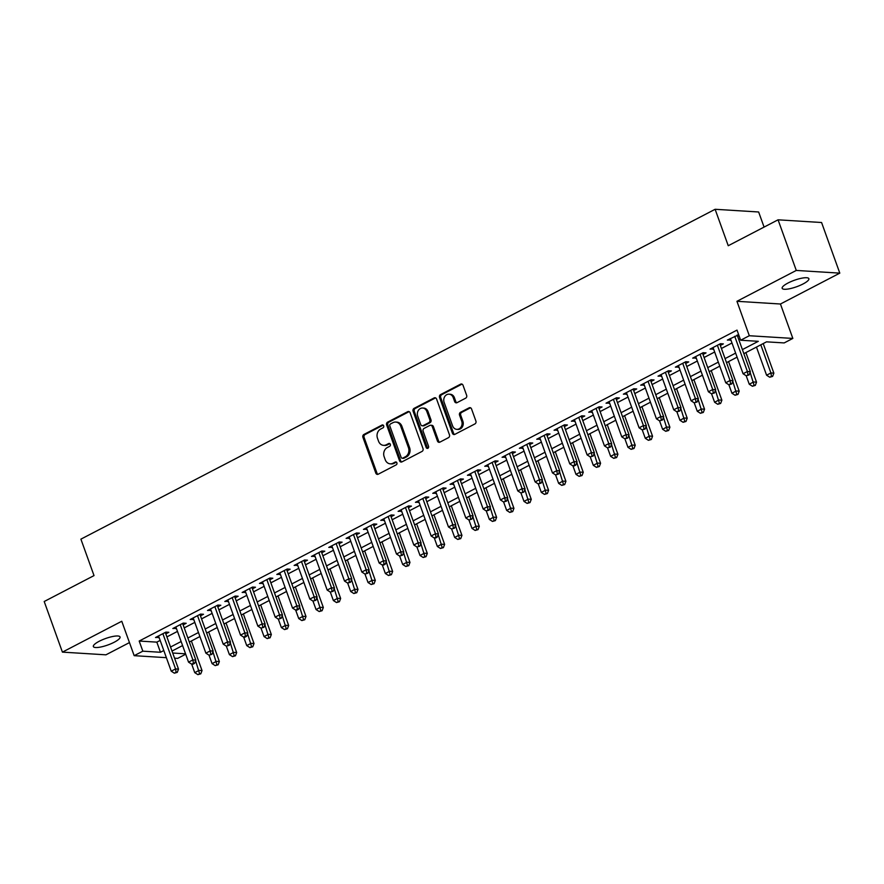 <?xml version="1.0" encoding="UTF-8"?>
<svg xmlns="http://www.w3.org/2000/svg" width="884" height="884" viewBox="0 0 884 884"><rect width="100%" height="100%" fill="white"/><g stroke="black" fill="none" stroke-linecap="round" stroke-linejoin="round"><path stroke-width="1.33" d="M383.678 425.834A1.525 1.293 -86.5 0 0 381.987 425.06L363.91 434.464A2.177 1.845 -86.5 0 0 362.926 437.337L375.811 473.106A2.177 1.845 -86.5 0 0 378.219 474.211L396.297 464.807A1.525 1.293 -86.5 0 0 395.292 462.034L392.949 463.249A6.962 5.901 -86.5 0 1 390.231 463.835A6.962 5.901 -86.5 0 1 385.225 459.713L384.153 456.73A6.962 5.901 -86.5 0 1 387.303 447.547L389.645 446.332A1.525 1.293 -86.5 0 0 388.64 443.547L386.297 444.762A6.962 5.901 -86.5 0 1 383.579 445.348A6.962 5.901 -86.5 0 1 378.562 441.238L377.49 438.254A6.962 5.901 -86.5 0 1 380.65 429.06L382.982 427.845A1.525 1.293 -86.5 0 0 383.678 425.834M787.987 283.035A14.188 3.425 160.2 0 0 782.163 288.306A14.188 3.425 160.2 0 0 803.037 283.974A14.188 3.425 160.2 0 0 808.871 278.692A14.188 3.425 160.2 0 0 787.987 283.035M99.185 641.287A14.188 3.425 160.2 0 0 93.361 646.569A14.188 3.425 160.2 0 0 114.235 642.226A14.188 3.425 160.2 0 0 120.058 636.955A14.188 3.425 160.2 0 0 99.185 641.287M465.658 398.176A2.177 1.845 -86.5 0 0 466.642 395.303L463.028 385.269A2.177 1.845 -86.5 0 0 460.608 384.164L440.541 394.607A2.177 1.845 -86.5 0 0 439.547 397.48L452.431 433.259A2.177 1.845 -86.5 0 0 454.851 434.353L474.918 423.922A2.177 1.845 -86.5 0 0 475.901 421.049L471.537 408.927A2.177 1.845 -86.5 0 0 469.128 407.822L460.531 412.287A2.177 1.845 -86.5 0 0 459.547 415.16L461.713 421.171A5.823 4.928 -86.5 0 1 456.807 429.348A5.823 4.928 -86.5 0 1 452.608 425.9L444.133 402.353A5.823 4.928 -86.5 0 1 449.039 394.176A5.823 4.928 -86.5 0 1 453.238 397.623L454.641 401.546A2.177 1.845 -86.5 0 0 457.061 402.651L465.658 398.176M778.064 219.818L821.579 222.514L839.8 273.134L796.285 270.438L778.064 219.818L728.239 245.73L715.123 209.287L80.897 539.152L94.024 575.594L44.2 601.507L62.421 652.127L121.771 621.253L134.169 655.674L142.832 651.176L139.186 641.044L737.013 330.108L740.659 340.229L749.323 335.732L792.837 338.428L784.174 342.926L766.538 341.843L743.842 353.644M796.285 270.438L736.936 301.3L749.323 335.732M410.132 412.784A2.177 1.845 -86.5 0 0 407.712 411.679L387.634 422.121A2.177 1.845 -86.5 0 0 386.651 424.994L399.535 460.763A2.177 1.845 -86.5 0 0 401.955 461.868L422.022 451.426A2.177 1.845 -86.5 0 0 423.005 448.564L410.132 412.784M414.088 408.364L434.154 397.922A2.177 1.845 -86.5 0 1 436.574 399.027L449.459 434.806A2.177 1.845 -86.5 0 1 448.464 437.679L439.878 442.144A2.177 1.845 -86.5 0 1 437.458 441.039L432.243 426.53A2.177 1.845 -86.5 0 0 429.823 425.425L424.121 428.386A2.177 1.845 -86.5 0 0 423.138 431.259L428.574 446.365A1.525 1.293 -86.5 0 1 426.198 447.602L413.104 411.237A2.177 1.845 -86.5 0 1 414.088 408.364L415.259 408.441L435.337 397.999L434.154 397.922M62.421 652.127L105.936 654.823L129.451 642.591M165.816 633.872L168.844 632.292L165.905 632.115L155.507 637.519L159.065 637.386M183.143 624.855L186.181 623.286L183.231 623.098L172.844 628.513L176.391 628.369M200.469 615.85L203.508 614.269L200.569 614.093L190.171 619.496L193.718 619.364M217.807 606.833L220.834 605.253L217.895 605.076L207.497 610.479L211.044 610.347M235.133 597.827L238.161 596.247L235.221 596.059L224.823 601.474L228.381 601.33M252.459 588.81L255.487 587.23L252.548 587.053L242.15 592.457L245.708 592.324M269.786 579.793L272.813 578.224L269.874 578.037L259.476 583.44L263.034 583.307M287.112 570.788L290.151 569.208L287.212 569.02L276.814 574.434L280.361 574.302M304.439 561.771L307.477 560.191L304.538 560.014L294.14 565.417L297.687 565.285M321.776 552.754L324.804 551.185L321.864 550.997L311.466 556.412L315.013 556.268M339.102 543.748L342.13 542.168L339.191 541.991L328.793 547.395L332.351 547.262M356.429 534.732L359.457 533.151L356.517 532.975L346.119 538.378L349.677 538.245M373.755 525.726L376.794 524.146L373.844 523.958L363.457 529.372L367.004 529.229M391.082 516.709L394.12 515.129L391.181 514.952L380.783 520.356L384.33 520.223M408.419 507.692L411.447 506.123L408.507 505.935L398.109 511.339L401.656 511.206M425.745 498.687L428.773 497.106L425.834 496.918L415.436 502.333L418.994 502.2M443.072 489.67L446.1 488.09L443.16 487.913L432.762 493.316L436.32 493.184M460.398 480.653L463.426 479.084L460.487 478.896L450.089 484.31L453.647 484.167M477.725 471.647L480.763 470.067L477.824 469.89L467.426 475.294L470.973 475.161M495.051 462.63L498.09 461.05L495.151 460.873L484.752 466.277L488.299 466.144M512.389 453.614L515.416 452.044L512.477 451.857L502.079 457.271L505.626 457.127M529.715 444.608L532.743 443.028L529.803 442.851L519.405 448.254L522.963 448.122M547.041 435.591L550.069 434.011L547.13 433.834L536.732 439.238L540.29 439.105M564.368 426.585L567.406 425.005L564.456 424.817L554.069 430.232L557.616 430.088M581.694 417.568L584.733 415.988L581.794 415.812L571.395 421.215L574.943 421.082M599.032 408.552L602.059 406.983L599.12 406.795L588.722 412.198L592.269 412.066M616.358 399.546L619.386 397.966L616.446 397.778L606.048 403.192L609.606 403.06M633.684 390.529L636.712 388.949L633.773 388.772L623.375 394.176L626.933 394.043M651.011 381.512L654.049 379.943L651.099 379.755L640.712 385.17L644.259 385.026M668.337 372.507L671.376 370.926L668.437 370.75L658.039 376.153L661.586 376.02M685.664 363.49L688.702 361.91L685.763 361.733L675.365 367.136L678.912 367.004M703.001 354.484L706.029 352.904L703.089 352.716L692.691 358.131L696.238 357.987M720.327 345.467L723.355 343.887L720.416 343.71L710.018 349.114L713.576 348.981M139.186 641.044L156.833 642.138L160.148 640.414M166.91 636.9L177.485 631.397M184.237 627.883L194.811 622.391M201.563 618.877L212.138 613.374M218.889 609.861L229.464 604.358M236.216 600.855L246.791 595.352M253.553 591.838L264.128 586.335M270.88 582.821L281.455 577.329M288.206 573.815L298.781 568.313M305.532 564.799L316.107 559.296M322.859 555.782L333.434 550.29M340.185 546.776L350.76 541.273M357.523 537.759L368.098 532.256M374.849 528.754L385.424 523.251M392.176 519.737L402.75 514.234M409.502 510.72L420.077 505.217M426.828 501.714L437.403 496.211M444.166 492.697L454.741 487.194M461.492 483.681L472.067 478.189M478.819 474.675L489.393 469.172M496.145 465.658L506.72 460.155M513.471 456.641L524.046 451.149M530.798 447.636L541.373 442.133M548.135 438.619L558.71 433.116M565.462 429.613L576.036 424.11M582.788 420.596L593.363 415.093M600.114 411.579L610.689 406.087M617.441 402.574L628.016 397.071M634.778 393.557L645.353 388.054M652.105 384.54L662.68 379.048M669.431 375.534L680.006 370.031M686.757 366.517L697.332 361.015M704.084 357.512L714.659 352.009M721.41 348.495L731.985 342.992M738.748 339.478L740.129 338.76M738.692 334.749L727.344 340.097L730.902 339.964M737.654 336.45L739.046 335.732M764.074 227.089L758.638 211.983L715.123 209.287M736.936 301.3L780.45 304.008L839.8 273.134M780.45 304.008L792.837 338.428M185.695 654.215L177.684 658.381L174.568 658.182M742.383 349.6L758.306 341.323L740.659 340.229M142.832 651.176L160.468 652.27L163.794 650.536M170.546 647.022L181.121 641.53M187.883 638.016L198.458 632.513M205.21 628.999L215.784 623.496M222.536 619.982L233.111 614.49M239.862 610.977L250.437 605.474M257.189 601.96L267.764 596.457M274.526 592.954L285.101 587.451M291.853 583.937L302.427 578.434M309.179 574.92L319.754 569.418M326.505 565.915L337.08 560.412M343.832 556.898L354.407 551.395M361.158 547.881L371.733 542.389M378.496 538.875L389.071 533.372M395.822 529.859L406.397 524.356M413.148 520.842L423.723 515.35M430.475 511.836L441.05 506.333M447.801 502.819L458.376 497.316M465.139 493.813L475.714 488.311M482.465 484.797L493.04 479.294M499.791 475.78L510.366 470.288M517.118 466.774L527.693 461.271M534.444 457.757L545.019 452.254M551.771 448.74L562.346 443.249M569.108 439.735L579.683 434.232M586.435 430.718L597.009 425.215M603.761 421.712L614.336 416.209M621.087 412.695L631.662 407.192M638.414 403.679L648.989 398.176M655.751 394.673L666.326 389.17M673.078 385.656L683.652 380.153M690.404 376.639L700.979 371.147M707.73 367.633L718.305 362.131M725.057 358.617L735.632 353.114M166.369 657.674L134.169 655.674M172.712 653.022L185.552 653.817M737.09 357.158L726.515 362.65M719.764 366.164L709.189 371.667M702.426 375.181L691.852 380.684M685.1 384.197L674.525 389.689M667.774 393.203L657.199 398.706M650.447 402.22L639.872 407.723M633.121 411.226L622.546 416.729M615.794 420.243L605.22 425.745M598.457 429.259L587.882 434.751M581.131 438.265L570.556 443.768M563.804 447.282L553.229 452.785M546.478 456.299L535.903 461.791M529.151 465.304L518.577 470.807M511.814 474.321L501.239 479.824M494.488 483.327L483.913 488.83M477.161 492.344L466.586 497.847M459.835 501.361L449.26 506.852M442.508 510.366L431.933 515.869M425.182 519.383L414.607 524.886M407.844 528.4L397.27 533.892M390.518 537.406L379.943 542.909M373.192 546.423L362.617 551.925M355.865 555.439L345.29 560.931M338.539 564.445L327.964 569.948M321.201 573.462L310.627 578.965M303.875 582.468L293.3 587.971M286.549 591.484L275.974 596.987M269.222 600.501L258.647 605.993M251.896 609.507L241.321 615.01M234.569 618.524L223.995 624.027M217.232 627.541L206.657 633.032M199.906 636.546L189.331 642.049M182.579 645.563L172.004 651.066M156.833 642.138L160.468 652.27M158.446 637.707L157.938 636.259M175.783 628.69L175.264 627.253M193.11 619.684L192.59 618.236M210.436 610.667L209.917 609.22M227.763 601.65L227.243 600.214M245.089 592.645L244.57 591.197M262.426 583.628L261.907 582.191M279.753 574.611L279.233 573.175M297.079 565.605L296.56 564.158M314.406 556.588L313.886 555.152M331.732 547.572L331.213 546.135M349.058 538.566L348.55 537.118M366.396 529.549L365.877 528.113M383.722 520.543L383.203 519.096M401.049 511.527L400.529 510.079M418.375 502.51L417.856 501.073M435.702 493.504L435.182 492.057M453.039 484.487L452.52 483.051M470.365 475.47L469.846 474.034M487.692 466.465L487.172 465.017M505.018 457.448L504.499 456.011M522.345 448.442L521.825 446.995M539.682 439.425L539.163 437.978M557.008 430.409L556.489 428.972M574.335 421.403L573.815 419.955M591.661 412.386L591.142 410.949M608.988 403.369L608.468 401.933M626.314 394.363L625.795 392.916M643.651 385.347L643.132 383.91M660.978 376.33L660.459 374.893M678.304 367.324L677.785 365.877M695.631 358.307L695.111 356.871M712.957 349.302L712.438 347.854M730.294 340.285L729.775 338.837M383.579 445.348L384.75 445.425A6.962 5.901 -86.5 0 0 387.479 444.84L386.297 444.762M388.64 443.547L389.811 443.613L387.479 444.84M390.231 463.835L391.413 463.912A6.962 5.901 -86.5 0 0 394.131 463.315L392.949 463.249M395.292 462.034L396.463 462.1L394.131 463.315M381.987 425.06L383.159 425.138L365.092 434.53A2.177 1.845 -86.5 0 0 364.097 437.403L376.982 473.183A2.177 1.845 -86.5 0 0 377.965 474.321M409.137 411.646A2.177 1.845 -86.5 0 0 408.883 411.756L388.816 422.198A2.177 1.845 -86.5 0 0 387.833 425.06L400.706 460.84A2.177 1.845 -86.5 0 0 401.69 461.978M390.507 423.933A1.525 1.293 -86.5 0 0 389.822 425.944L401.126 457.337A1.525 1.293 -86.5 0 0 402.817 458.111L405.281 456.829A6.962 5.901 -86.5 0 0 408.441 447.636L400.706 426.176A6.962 5.901 -86.5 0 0 395.701 422.055A6.962 5.901 -86.5 0 0 392.982 422.651L390.507 423.933M402.22 458.243L403.402 458.321A1.525 1.293 -86.5 0 0 403.999 458.188L402.817 458.111M395.701 422.055L396.872 422.132A6.962 5.901 -86.5 0 1 401.888 426.254L409.612 447.713A6.962 5.901 -86.5 0 1 406.463 456.906L403.999 458.188M430.674 425.237L431.845 425.314A2.177 1.845 -86.5 0 1 433.414 426.607L438.641 441.116A2.177 1.845 -86.5 0 0 439.624 442.254M415.259 408.441A2.177 1.845 -86.5 0 0 414.276 411.314L427.37 447.68A1.525 1.293 -86.5 0 0 427.889 448.376M426.817 411.48A5.823 4.928 -86.5 0 0 422.629 408.032A5.823 4.928 -86.5 0 0 417.723 416.209L420.707 424.508A2.177 1.845 -86.5 0 0 423.127 425.613L428.817 422.64A2.177 1.845 -86.5 0 0 429.812 419.778L426.817 411.48L428 411.546A5.823 4.928 -86.5 0 0 423.812 408.099L422.629 408.032M422.276 425.79L423.447 425.867A2.177 1.845 -86.5 0 0 424.298 425.679L423.127 425.613M428 411.546L430.983 419.845A2.177 1.845 -86.5 0 1 430 422.718L424.298 425.679M449.039 394.176L450.221 394.242A5.823 4.928 -86.5 0 1 454.409 397.689L455.824 401.612A2.177 1.845 -86.5 0 0 456.807 402.75M456.807 429.348L457.978 429.425A5.823 4.928 -86.5 0 0 462.884 421.248L461.713 421.171M470.553 407.789A2.177 1.845 -86.5 0 0 470.299 407.889L461.713 412.364A2.177 1.845 -86.5 0 0 460.719 415.237L462.884 421.248M462.045 384.131A2.177 1.845 -86.5 0 0 461.779 384.242L441.713 394.684A2.177 1.845 -86.5 0 0 440.729 397.557L453.603 433.326A2.177 1.845 -86.5 0 0 454.597 434.464M191.706 664.171L194.745 672.636L199.088 670.381L202.027 670.558L191.375 640.988M199.607 673.741L197.883 674.647L200.79 673.818L199.607 673.741L195.596 660.702M197.883 674.647L194.745 672.636M202.027 670.558L200.79 673.818M162.877 633.695L175.562 668.923L171.231 671.177L158.545 635.95M165.297 632.436L178.502 669.111L175.562 668.923L176.093 672.282L174.358 673.188L177.264 672.359L176.093 672.282M177.264 672.359L178.502 669.111M171.231 671.177L174.358 673.188M193.198 617.916L205.884 653.154L209.011 655.166L211.928 654.337L209.011 655.166L212.083 663.619L216.414 661.365L219.354 661.552L208.701 631.972M216.945 664.735L215.21 665.63L218.116 664.801L216.945 664.735L212.922 651.685M215.21 665.63L212.083 663.619M219.354 661.552L218.116 664.801M210.525 608.91L223.21 644.138L226.337 646.149L229.254 645.32L226.337 646.149L229.409 654.613L233.741 652.359L236.68 652.536L226.028 622.966M234.271 655.718L232.536 656.624L235.442 655.795L234.271 655.718L230.249 642.679M232.536 656.624L229.409 654.613M236.68 652.536L235.442 655.795M243.686 637.132L246.735 645.596L251.067 643.342L254.006 643.53L243.365 613.949M251.597 646.701L249.863 647.607L252.769 646.779L251.597 646.701L247.586 633.662M249.863 647.607L246.735 645.596M254.006 643.53L252.769 646.779M245.188 590.877L257.874 626.115L261.001 628.126L263.907 627.297L261.001 628.126L264.062 636.579L268.393 634.325L271.333 634.513L260.692 604.932M268.924 637.696L267.189 638.591L270.106 637.762L268.924 637.696L264.913 624.645M267.189 638.591L264.062 636.579M271.333 634.513L270.106 637.762M180.203 624.679L192.889 659.906L188.557 662.16L175.872 626.933M182.623 623.419L195.828 660.094L192.889 659.906L193.419 663.276L191.684 664.171L192.867 664.249L194.59 663.343L193.419 663.276M194.59 663.343L195.828 660.094M188.557 662.16L191.684 664.171M205.884 653.154L210.215 650.9L213.155 651.077L199.95 614.402M197.53 615.662L210.215 650.9L210.746 654.259M211.928 654.337L213.155 651.077M223.21 644.138L227.542 641.883L230.481 642.071L217.287 605.396M214.856 606.656L227.542 641.883L228.072 645.243M229.254 645.32L230.481 642.071M232.194 597.639L244.868 632.867L240.536 635.121L227.862 599.893M234.614 596.38L247.818 633.054L244.868 632.867L245.398 636.237L243.675 637.132L244.846 637.209L246.581 636.303L245.398 636.237M246.581 636.303L247.818 633.054M240.536 635.121L243.675 637.132M262.515 581.871L275.2 617.098L278.327 619.109L281.234 618.281L278.327 619.109L281.388 627.574L285.72 625.319L288.67 625.496L278.018 595.926M286.25 628.679L284.526 629.585L287.433 628.756L286.25 628.679L282.239 615.64M284.526 629.585L281.388 627.574M288.67 625.496L287.433 628.756M257.874 626.115L262.205 623.861L265.145 624.038L251.94 587.374M249.52 588.622L262.205 623.861L262.736 627.22M263.907 627.297L265.145 624.038M295.676 610.104L298.726 618.557L303.057 616.303L305.997 616.491L295.344 586.91M303.588 619.662L301.853 620.568L304.759 619.739L303.588 619.662L299.566 606.623M301.853 620.568L298.726 618.557M305.997 616.491L304.759 619.739M275.2 617.098L279.532 614.844L282.471 615.032L269.266 578.357M266.846 579.617L279.532 614.844L280.062 618.214M281.234 618.281L282.471 615.032M297.168 563.837L309.853 599.076L312.98 601.087L315.897 600.258L312.98 601.087L316.052 609.54L320.384 607.297L323.323 607.474L312.671 577.893M320.914 610.656L319.179 611.551L322.085 610.722L320.914 610.656L316.892 597.617M319.179 611.551L316.052 609.54M323.323 607.474L322.085 610.722M284.173 570.6L296.858 605.838L292.527 608.081L279.841 572.854M286.593 569.34L299.798 606.015L296.858 605.838L297.389 609.198L295.654 610.093L296.836 610.17L298.56 609.275L297.389 609.198M298.56 609.275L299.798 606.015M292.527 608.081L295.654 610.093M314.494 554.832L327.179 590.059L330.318 592.07L333.224 591.241L330.318 592.07L333.378 600.534L337.71 598.28L340.649 598.457L329.997 568.887M338.24 601.639L336.506 602.545L339.412 601.717L338.24 601.639L334.229 588.6M336.506 602.545L333.378 600.534M340.649 598.457L339.412 601.717M309.853 599.076L314.185 596.822L317.124 596.998L303.919 560.334M301.499 561.594L314.185 596.822L314.715 600.181M315.897 600.258L317.124 596.998M347.666 583.064L350.705 591.518L355.036 589.263L357.976 589.451L347.335 559.87M355.567 592.634L353.832 593.529L356.749 592.7L355.567 592.634L351.556 579.584M353.832 593.529L350.705 591.518M357.976 589.451L356.749 592.7M327.179 590.059L331.511 587.805L334.45 587.993L321.257 551.318M318.837 552.577L331.511 587.805L332.041 591.175M333.224 591.241L334.45 587.993M349.158 536.809L361.843 572.036L364.97 574.048L367.877 573.219L364.97 574.048L368.031 582.512L372.363 580.258L375.302 580.434L364.661 550.865M372.893 583.617L371.158 584.523L374.076 583.694L372.893 583.617L368.882 570.578M371.158 584.523L368.031 582.512M375.302 580.434L374.076 583.694M336.163 543.561L348.849 578.799L344.517 581.053L331.832 545.815M338.583 542.301L351.788 578.976L348.849 578.799L349.379 582.158L347.644 583.064L350.55 582.236L349.379 582.158M350.55 582.236L351.788 578.976M344.517 581.053L347.644 583.064M382.319 565.031L385.358 573.495L389.7 571.241L392.64 571.418L381.987 541.848M390.22 574.6L388.496 575.506L391.402 574.677L390.22 574.6L386.209 561.561M388.496 575.506L385.358 573.495M392.64 571.418L391.402 574.677M361.843 572.036L366.175 569.782L369.114 569.97L355.909 533.295M353.489 534.555L366.175 569.782L366.705 573.141M367.877 573.219L369.114 569.97M383.811 518.775L396.496 554.014L399.623 556.025L402.54 555.196L399.623 556.025L402.695 564.478L407.027 562.224L409.966 562.412L399.314 532.831M407.557 565.594L405.822 566.489L408.728 565.661L407.557 565.594L403.535 552.544M405.822 566.489L402.695 564.478M409.966 562.412L408.728 565.661M370.816 525.538L383.501 560.765L379.17 563.02L366.484 527.792M373.236 524.278L386.441 560.953L383.501 560.765L384.032 564.136L382.297 565.031L383.479 565.108L385.203 564.202L384.032 564.136M385.203 564.202L386.441 560.953M379.17 563.02L382.297 565.031M401.137 509.77L413.822 544.997L416.95 547.008L419.867 546.179L416.95 547.008L420.022 555.472L424.353 553.218L427.292 553.395L416.64 523.825M424.884 556.577L423.149 557.484L426.055 556.655L424.884 556.577L420.872 543.538M423.149 557.484L420.022 555.472M427.292 553.395L426.055 556.655M396.496 554.014L400.828 551.76L403.767 551.936L390.562 515.261M388.142 516.521L400.828 551.76L401.358 555.119M402.54 555.196L403.767 551.936M434.298 538.002L437.348 546.456L441.68 544.201L444.619 544.389L433.978 514.808M442.21 547.561L440.475 548.467L443.381 547.638L442.21 547.561L438.199 534.522M440.475 548.467L437.348 546.456M444.619 544.389L443.381 547.638M413.822 544.997L418.154 542.743L421.093 542.931L407.9 506.256M405.469 507.515L418.154 542.743L418.684 546.113M419.867 546.179L421.093 542.931M435.801 491.736L448.486 526.974L451.613 528.986L454.52 528.157L451.613 528.986L454.674 537.439L459.006 535.185L461.945 535.372L451.304 505.792M459.536 538.555L457.802 539.45L460.719 538.621L459.536 538.555L455.525 525.505M457.802 539.45L454.674 537.439M461.945 535.372L460.719 538.621M422.806 498.499L435.481 533.737L431.149 535.98L418.475 500.753M425.226 497.239L438.431 533.914L435.481 533.737L436.011 537.096L434.287 537.991L435.458 538.069L437.193 537.163L436.011 537.096M437.193 537.163L438.431 533.914M431.149 535.98L434.287 537.991M453.127 482.73L465.813 517.958L468.94 519.969L471.846 519.14L468.94 519.969L472.001 528.433L476.332 526.179L479.283 526.356L468.631 496.786M476.863 529.538L475.139 530.444L478.045 529.615L476.863 529.538L472.852 516.499M475.139 530.444L472.001 528.433M479.283 526.356L478.045 529.615M448.486 526.974L452.818 524.72L455.757 524.897L442.553 488.233M440.133 489.493L452.818 524.72L453.348 528.079M454.52 528.157L455.757 524.897M486.288 510.963L489.338 519.416L493.67 517.162L496.609 517.35L485.957 487.769M494.2 520.532L492.465 521.427L495.372 520.599L494.2 520.532L490.178 507.482M492.465 521.427L489.338 519.416M496.609 517.35L495.372 520.599M465.813 517.958L470.144 515.703L473.084 515.891L459.879 479.216M457.459 480.476L470.144 515.703L470.675 519.074M471.846 519.14L473.084 515.891M487.78 464.708L500.466 499.935L503.593 501.946L506.51 501.118L503.593 501.946L506.665 510.399L510.996 508.156L513.936 508.333L503.283 478.752M511.527 511.516L509.792 512.411L512.698 511.593L511.527 511.516L507.504 498.477M509.792 512.411L506.665 510.399M513.936 508.333L512.698 511.593M474.785 471.459L487.471 506.698L483.139 508.952L470.454 473.713M477.205 470.2L490.41 506.875L487.471 506.698L488.001 510.057L486.266 510.963L489.172 510.134L488.001 510.057M489.172 510.134L490.41 506.875M483.139 508.952L486.266 510.963M505.107 455.691L517.792 490.918L520.93 492.929L523.836 492.101L520.93 492.929L523.991 501.394L528.323 499.14L531.262 499.316L520.61 469.747M528.853 502.499L527.118 503.405L530.024 502.576L528.853 502.499L524.842 489.46M527.118 503.405L523.991 501.394M531.262 499.316L530.024 502.576M500.466 499.935L504.797 497.681L507.736 497.869L494.532 461.194M492.112 462.454L504.797 497.681L505.328 501.04M506.51 501.118L507.736 497.869M538.279 483.924L541.317 492.377L545.649 490.123L548.588 490.311L537.947 460.73M546.179 493.493L544.445 494.388L547.362 493.559L546.179 493.493L542.168 480.443M544.445 494.388L541.317 492.377M548.588 490.311L547.362 493.559M517.792 490.918L522.124 488.664L525.063 488.852L511.869 452.177M509.449 453.437L522.124 488.664L522.654 492.034M523.836 492.101L525.063 488.852M539.77 437.668L552.456 472.896L555.583 474.907L558.489 474.078L555.583 474.907L558.644 483.371L562.975 481.117L565.915 481.294L555.274 451.724M563.506 484.476L561.771 485.382L564.688 484.554L563.506 484.476L559.495 471.437M561.771 485.382L558.644 483.371M565.915 481.294L564.688 484.554M526.776 444.42L539.461 479.658L535.129 481.913L522.444 446.674M529.196 443.16L542.4 479.835L539.461 479.658L539.991 483.018L538.257 483.924L541.163 483.095L539.991 483.018M541.163 483.095L542.4 479.835M535.129 481.913L538.257 483.924M572.931 465.89L575.97 474.354L580.313 472.1L583.252 472.288L572.6 442.707M580.843 475.459L579.108 476.365L582.015 475.537L580.843 475.459L576.821 462.42M579.108 476.365L575.97 474.354M583.252 472.288L582.015 475.537M552.456 472.896L556.787 470.642L559.727 470.829L546.522 434.154M544.102 435.414L556.787 470.642L557.318 474.001M558.489 474.078L559.727 470.829M574.423 419.635L587.109 454.873L590.236 456.884L593.153 456.056L590.236 456.884L593.308 465.338L597.639 463.083L600.579 463.271L589.926 433.69M598.17 466.454L596.435 467.349L599.341 466.52L598.17 466.454L594.147 453.404M596.435 467.349L593.308 465.338M600.579 463.271L599.341 466.52M561.428 426.397L574.114 461.625L569.782 463.879L557.097 428.652M563.848 425.138L577.053 461.813L574.114 461.625L574.644 464.995L572.909 465.89L574.092 465.967L575.816 465.061L574.644 464.995M575.816 465.061L577.053 461.813M569.782 463.879L572.909 465.89M591.75 410.629L604.435 445.856L607.562 447.868L610.479 447.039L607.562 447.868L610.634 456.332L614.966 454.078L617.905 454.254L607.253 424.685M615.496 457.437L613.761 458.343L616.667 457.514L615.496 457.437L611.485 444.398M613.761 458.343L610.634 456.332M617.905 454.254L616.667 457.514M587.109 454.873L591.44 452.619L594.38 452.796L581.175 416.132M578.755 417.381L591.44 452.619L591.971 455.978M593.153 456.056L594.38 452.796M624.911 438.862L627.96 447.315L632.292 445.061L635.231 445.249L624.59 415.668M632.822 448.42L631.088 449.326L633.994 448.497L632.822 448.42L628.811 435.381M631.088 449.326L627.96 447.315M635.231 445.249L633.994 448.497M604.435 445.856L608.767 443.602L611.706 443.79L598.512 407.115M596.081 408.375L608.767 443.602L609.297 446.972M610.479 447.039L611.706 443.79M626.413 392.595L639.099 427.834L642.226 429.845L645.132 429.016L642.226 429.845L645.287 438.298L649.618 436.055L652.558 436.232L641.917 406.651M650.149 439.414L648.414 440.309L651.331 439.481L650.149 439.414L646.138 426.375M648.414 440.309L645.287 438.298M652.558 436.232L651.331 439.481M613.419 399.358L626.104 434.596L621.761 436.84L609.087 401.612M615.839 398.098L629.043 434.773L626.104 434.596L626.623 437.956L624.9 438.851L627.806 438.033L626.623 437.956M627.806 438.033L629.043 434.773M621.761 436.84L624.9 438.851M643.74 383.59L656.425 418.817L659.552 420.828L662.459 419.999L659.552 420.828L662.613 429.293L666.945 427.038L669.895 427.215L659.243 397.645M667.475 430.397L665.751 431.304L668.658 430.475L667.475 430.397L663.464 417.358M665.751 431.304L662.613 429.293M669.895 427.215L668.658 430.475M639.099 427.834L643.43 425.58L646.37 425.757L633.165 389.093M630.745 390.352L643.43 425.58L643.961 428.939M645.132 429.016L646.37 425.757M676.901 411.822L679.951 420.276L684.282 418.022L687.222 418.209L676.569 388.628M684.813 421.392L683.078 422.287L685.984 421.458L684.813 421.392L680.791 408.342M683.078 422.287L679.951 420.276M687.222 418.209L685.984 421.458M656.425 418.817L660.757 416.563L663.696 416.751L650.491 380.076M648.071 381.336L660.757 416.563L661.287 419.933M662.459 419.999L663.696 416.751M678.393 365.567L691.078 400.795L694.205 402.806L697.122 401.977L694.205 402.806L697.277 411.27L701.609 409.016L704.548 409.193L693.896 379.623M702.139 412.375L700.404 413.281L703.31 412.452L702.139 412.375L698.117 399.336M700.404 413.281L697.277 411.27M704.548 409.193L703.31 412.452M665.398 372.319L678.083 407.557L673.752 409.811L661.066 374.573M667.818 371.059L681.023 407.734L678.083 407.557L678.614 410.916L676.879 411.822L679.785 410.994L678.614 410.916M679.785 410.994L681.023 407.734M673.752 409.811L676.879 411.822M695.719 356.55L708.404 391.778L711.543 393.789L714.449 392.96L711.543 393.789L714.604 402.253L718.935 399.999L721.874 400.176L711.222 370.606M719.466 403.358L717.731 404.264L720.637 403.435L719.466 403.358L715.454 390.319M717.731 404.264L714.604 402.253M721.874 400.176L720.637 403.435M691.078 400.795L695.41 398.54L698.349 398.728L685.144 362.053M682.724 363.313L695.41 398.54L695.94 401.9M697.122 401.977L698.349 398.728M728.891 384.783L731.93 393.236L736.261 390.982L739.201 391.17L728.56 361.589M736.792 394.352L735.057 395.247L737.974 394.419L736.792 394.352L732.781 381.302M735.057 395.247L731.93 393.236M739.201 391.17L737.974 394.419M708.404 391.778L712.736 389.524L715.686 389.711L702.482 353.036M700.062 354.296L712.736 389.524L713.266 392.894M714.449 392.96L715.686 389.711M730.383 338.528L743.068 373.755L746.195 375.766L749.102 374.938L746.195 375.766L749.256 384.231L753.588 381.976L756.527 382.153L745.886 352.583M754.118 385.336L752.394 386.242L755.301 385.413L754.118 385.336L750.107 372.297M752.394 386.242L749.256 384.231M756.527 382.153L755.301 385.413M717.388 345.279L730.074 380.518L725.742 382.772L713.056 347.534M719.808 344.02L733.013 380.695L730.074 380.518L730.604 383.877L728.869 384.783L731.775 383.954L730.604 383.877M731.775 383.954L733.013 380.695M725.742 382.772L728.869 384.783M756.461 347.081L766.583 375.214L770.925 372.96L773.865 373.147L763.212 343.567M771.456 376.319L769.721 377.225L772.627 376.396L771.456 376.319L770.925 372.96L760.793 344.826M769.721 377.225L766.583 375.214M773.865 373.147L772.627 376.396M743.068 373.755L747.4 371.501L750.339 371.689L737.134 335.014M734.714 336.274L747.4 371.501L747.93 374.86M749.102 374.938L750.339 371.689M376.982 473.183L375.811 473.106M364.097 437.403L362.926 437.337M365.092 434.53L363.91 434.464M400.706 460.84L399.535 460.763M387.833 425.06L386.651 424.994M388.816 422.198L387.634 422.121M408.883 411.756L407.712 411.679M406.463 456.906L405.281 456.829M409.612 447.713L408.441 447.636M401.888 426.254L400.706 426.176M438.641 441.116L437.458 441.039M433.414 426.607L432.243 426.53M427.37 447.68L426.198 447.602M414.276 411.314L413.104 411.237M430 422.718L428.817 422.64M430.983 419.845L429.812 419.778M455.824 401.612L454.641 401.546M454.409 397.689L453.238 397.623M460.719 415.237L459.547 415.16M461.713 412.364L460.531 412.287M470.299 407.889L469.128 407.822M453.603 433.326L452.431 433.259M440.729 397.557L439.547 397.48M441.713 394.684L440.541 394.607M461.779 384.242L460.608 384.164"/></g></svg>
